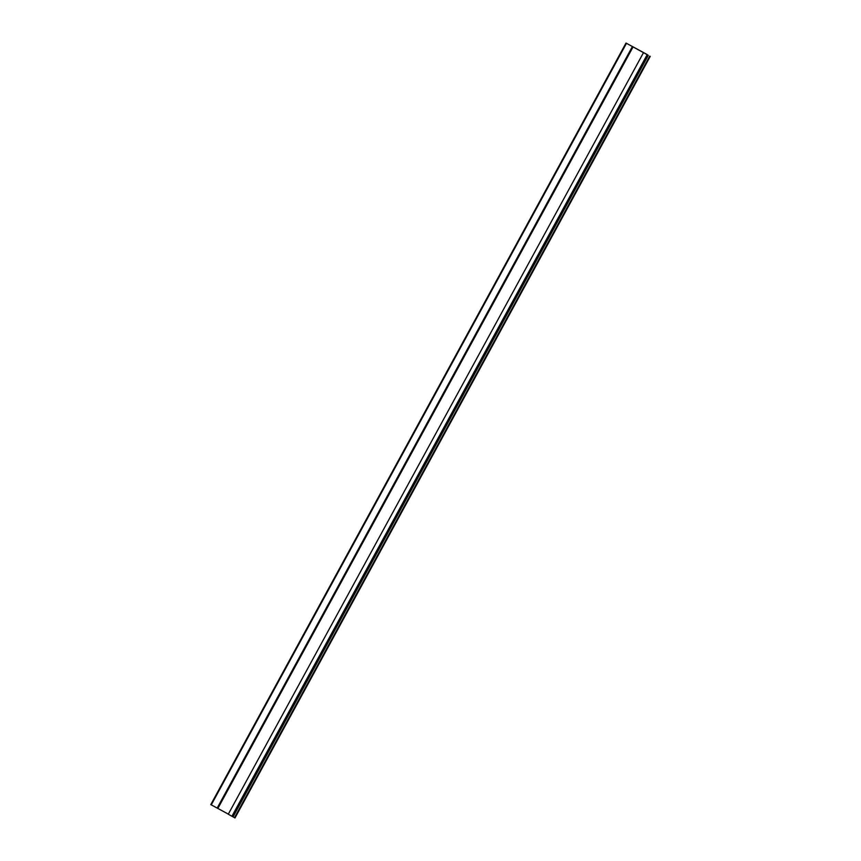 <?xml version="1.0" encoding="UTF-8"?>
<svg xmlns="http://www.w3.org/2000/svg" width="861" height="861" viewBox="0 0 861 861"><rect width="100%" height="100%" fill="white"/><g stroke="black" fill="none" stroke-linecap="round" stroke-linejoin="round"><path stroke-width="1.29" d="M234.999 817.95L650.216 56.385L234.999 817.95L231.932 816.282L228.283 814.205L643.501 52.639L647.074 54.491L626.001 43.05L643.501 52.639M648.118 55.222L644.265 53.059L648.118 55.222M228.326 814.119L210.784 804.615L626.012 43.061L210.784 804.615M233.051 816.885L648.268 55.33M231.932 816.282L647.224 54.598M234.504 817.692L649.721 56.137M217.844 808.479L633.061 46.914M217.187 808.113L632.394 46.559M211.257 804.895L626.474 43.33M210.88 804.68L626.098 43.115"/></g></svg>
